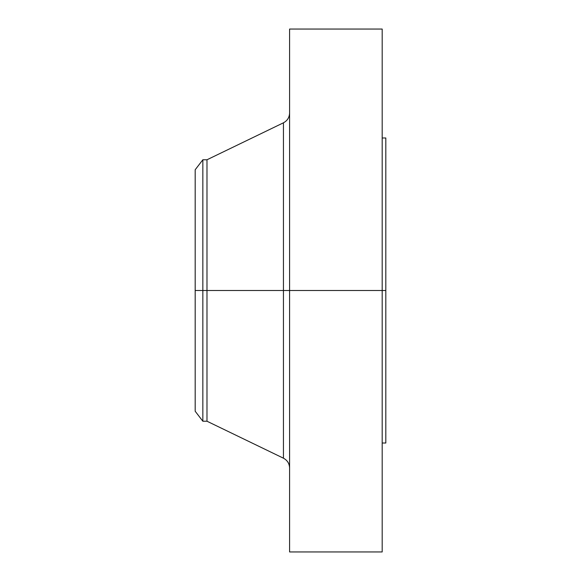 <?xml version="1.0" encoding="UTF-8"?>
<svg xmlns="http://www.w3.org/2000/svg" width="581" height="581" viewBox="0 0 581 581"><rect width="100%" height="100%" fill="white"/><g stroke="black" fill="none" stroke-linecap="round" stroke-linejoin="round"><path stroke-width="0.87" d="M382.189 29.05L382.189 290.5L382.189 29.05L289.592 29.05L289.592 290.5L385.82 290.5L385.82 443.012L385.82 290.5L382.189 290.5L382.189 551.95L382.189 290.5L283.441 290.5L283.441 122.809L283.441 290.5L195.18 290.5L195.18 411.239L195.18 290.5L202.842 290.5L202.842 421.225L202.842 290.5L206.981 290.5L206.981 421.225L206.981 290.5L283.441 290.5L283.441 122.809C287.363 120.71 289.418 117.442 289.592 112.997M195.18 411.239L202.842 421.225L206.981 421.225L283.441 458.191L283.441 290.5L283.441 458.191L283.441 290.5L289.592 290.5L289.592 551.95L289.592 29.05M385.82 137.987L385.82 290.5L385.82 137.987L382.189 137.987M283.441 122.809L206.981 159.775L206.981 290.5L206.981 159.775L202.842 159.775L202.842 290.5L202.842 159.775L195.18 169.761L195.18 290.5L195.18 169.761M382.189 551.95L289.592 551.95M385.82 443.012L382.189 443.012M283.441 458.191C287.363 460.29 289.418 463.558 289.592 468.003"/></g></svg>
